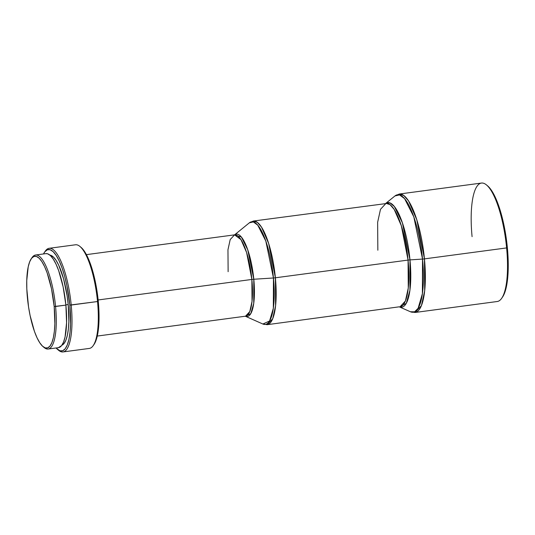 <?xml version="1.0" encoding="UTF-8"?>
<svg xmlns="http://www.w3.org/2000/svg" width="535" height="535" viewBox="0 0 535 535"><rect width="100%" height="100%" fill="white"/><g stroke="black" fill="none" stroke-linecap="round" stroke-linejoin="round"><path stroke-width="0.8" d="M58.402 347.656L61.592 345.61L63.545 342.059L65.063 336.91L66.574 322.692L65.892 305.111L55.573 306.488A47.421 13.107 -97.6 0 0 32.12 257.495L31.284 258.693A46.304 12.8 82.4 0 1 54.182 306.528L65.892 305.111A47.421 13.107 -97.6 0 0 45.91 253.637L35.591 255.008A47.421 13.107 82.4 0 1 55.573 306.488A47.421 13.107 82.4 0 1 48.143 349.027A47.421 13.107 82.4 0 1 43.576 347.034M43.021 346.606L44.137 347.536A47.421 13.107 -97.6 0 0 55.573 306.488L54.182 306.528A46.304 12.8 82.4 0 1 43.021 346.606A46.304 12.8 82.4 0 1 27.419 297.794A46.304 12.8 82.4 0 1 31.284 258.693M31.705 258.131A47.421 13.107 82.4 0 1 35.591 255.008M61.906 345.189A45.555 12.593 -97.6 0 0 68.199 304.555A45.555 12.593 -97.6 0 0 49.882 255.095L53.346 256.981L56.068 260.344L58.743 265.246L63.571 278.842L67.096 295.695L68.199 304.555L65.865 304.87L68.199 304.555L68.854 321.441L68.386 328.824L67.403 335.104L65.945 340.046L64.066 343.463L61.846 345.215M93.638 344.975L95.745 341.143L97.383 335.592L98.48 328.537L98.935 311.049L98.273 301.285L97.53 301.533L98.273 301.285A51.159 14.144 -97.6 0 0 81.032 247.357L79.916 246.428A52.276 14.452 82.4 0 1 97.53 301.533L71.209 305.044A52.276 14.452 -97.6 0 0 45.348 251.042L44.512 252.232A51.159 14.144 82.4 0 1 69.817 305.084L97.53 301.533A52.276 14.452 -97.6 0 0 75.502 244.783L49.18 248.3A52.276 14.452 82.4 0 1 71.209 305.044A52.276 14.452 82.4 0 1 63.01 351.936A52.276 14.452 82.4 0 1 58.034 349.796M57.479 349.362A51.159 14.144 82.4 0 1 56.048 347.971L59.893 350.773L62.682 350.746L65.183 348.773L67.29 344.941L68.921 339.391L70.025 332.335L70.553 324.049L69.817 305.084A51.159 14.144 82.4 0 1 57.479 349.362L58.603 350.298A52.276 14.452 -97.6 0 0 71.209 305.044L69.817 305.084L66.828 285.389L64.621 276.207L62.047 267.955L59.198 260.94L56.195 255.436L53.146 251.657L50.163 249.745L47.374 249.778L44.873 251.744L43.495 253.958A51.159 14.144 82.4 0 1 44.512 252.232M44.933 251.671A52.276 14.452 82.4 0 1 49.18 248.3M81.032 247.357A51.159 14.144 -97.6 0 0 80.477 246.929M228.124 271.7L227.963 249.745L230.204 239.566L234.564 234.858L240.971 239.633L246.595 252.5L251.871 279.444A3.732 0.475 174.5 0 1 253.804 279.25A3.732 0.475 -5.5 0 0 251.871 279.444A41.075 11.355 -97.6 0 1 245.431 316.285L249.785 311.577L252.032 301.392L251.871 279.444L98.139 299.961L251.871 279.444A41.075 11.355 -97.6 0 0 234.564 234.858A41.583 11.496 82.4 0 1 253.804 279.25L253.73 303.392L250.781 313.664L245.451 316.285A41.583 11.496 82.4 0 0 253.804 279.25L273.452 277.986A51.775 14.311 -97.6 0 0 249.357 222.821L253.343 221.918L257.756 225.168L265.828 241.098L273.452 277.986A3.732 0.475 -5.5 0 0 275.385 277.792L268.664 243.505L261.508 227.128L257.368 222.366L253.356 221.042A52.276 14.452 82.4 0 1 275.385 277.792L408.065 260.084A52.276 14.452 -97.6 0 0 386.036 203.333L380.492 209.325L377.636 222.286L377.844 250.226M472.077 236.651A59.746 16.518 82.4 0 1 486.489 184.936A59.746 16.518 82.4 0 1 506.618 247.919L424.449 258.887A3.732 0.475 174.5 0 1 422.53 259.074L409.984 259.89L402.4 222.827L394.355 206.483L389.901 202.865L385.829 203.36A52.778 14.592 82.4 0 1 409.984 259.89A3.732 0.475 -5.5 0 0 408.065 260.084A52.276 14.452 -97.6 0 1 399.866 306.97L405.41 300.978L408.265 288.017L408.065 260.084A3.732 0.475 174.5 0 1 409.984 259.89L409.93 290.251L406.292 303.318L399.658 306.996A52.778 14.592 82.4 0 0 409.984 259.89L422.53 259.074A59.245 16.378 -97.6 0 0 394.977 195.944L399.538 194.921L404.587 198.652L413.816 216.889L422.53 259.074A3.732 0.475 -5.5 0 0 424.449 258.887L416.772 219.698L408.593 200.986L403.858 195.542L399.277 194.031A59.746 16.518 82.4 0 1 424.449 258.887L506.618 247.919A59.746 16.518 -97.6 0 0 481.446 183.064L399.277 194.031L394.977 195.944L385.441 203.648L253.356 221.042L249.357 222.821L234.457 234.952L241.312 236.965L247.738 249.791L253.804 279.25L273.452 277.986L273.338 308.22L269.587 320.993L262.866 324.016A51.775 14.311 -97.6 0 0 273.452 277.986A3.732 0.475 174.5 0 0 275.385 277.792A52.276 14.452 82.4 0 1 267.192 324.685L272.73 318.686L275.585 305.732L275.385 277.792L408.065 260.084L401.344 225.79L394.188 209.419L390.048 204.658L386.036 203.333M97.276 336.06L245.304 316.218L262.866 324.016L267.192 324.685L399.217 306.822L410.439 311.758A59.245 16.378 -97.6 0 0 422.53 259.074L422.396 293.661L418.123 308.274L414.618 311.811L410.439 311.758L415.086 312.473L421.419 305.625L424.683 290.813L424.449 258.887A59.746 16.518 82.4 0 1 415.086 312.473L497.256 301.506A59.746 16.518 -97.6 0 0 506.618 247.919A59.746 16.518 82.4 0 1 501.629 298.376L503.321 295.801L505.475 290.398L507.601 278.895L508.25 264.236L507.361 247.672L506.618 247.919L507.361 247.672A58.629 16.204 -97.6 0 0 487.606 185.872A58.629 16.204 -97.6 0 0 487.051 185.438M502.465 297.179A58.629 16.204 -97.6 0 0 507.361 247.672L505.013 230.625L499.978 209.693L496.854 200.899L493.491 193.697L490 188.353L487.586 185.852M63.01 351.936L89.332 348.425A52.276 14.452 -97.6 0 0 97.53 301.533A52.276 14.452 82.4 0 1 93.164 345.684L93.999 344.486A51.159 14.144 -97.6 0 0 98.273 301.285L95.283 281.591L90.502 264.156L87.653 257.141L84.65 251.637L80.986 247.317M48.143 349.027L58.455 347.65A47.421 13.107 -97.6 0 0 65.892 305.111L63.123 286.854L58.69 270.69L56.048 264.19L53.259 259.087L50.437 255.59L47.675 253.817L45.856 253.643M54.182 306.528L54.851 323.688L54.376 331.192L53.38 337.578L51.895 342.601L49.989 346.071L47.729 347.85L45.201 347.877L42.506 346.152L39.744 342.728L37.022 337.752L34.447 331.399L30.12 315.623L28.529 306.796L26.817 288.96L26.75 280.628L28.221 266.744L29.706 261.722L31.612 258.251L33.872 256.466L36.4 256.439L39.095 258.171L41.857 261.588L44.572 266.57L47.154 272.917L51.48 288.699L54.182 306.528M234.564 234.858L86.409 254.633M486.489 184.936L487.606 185.872"/></g></svg>
